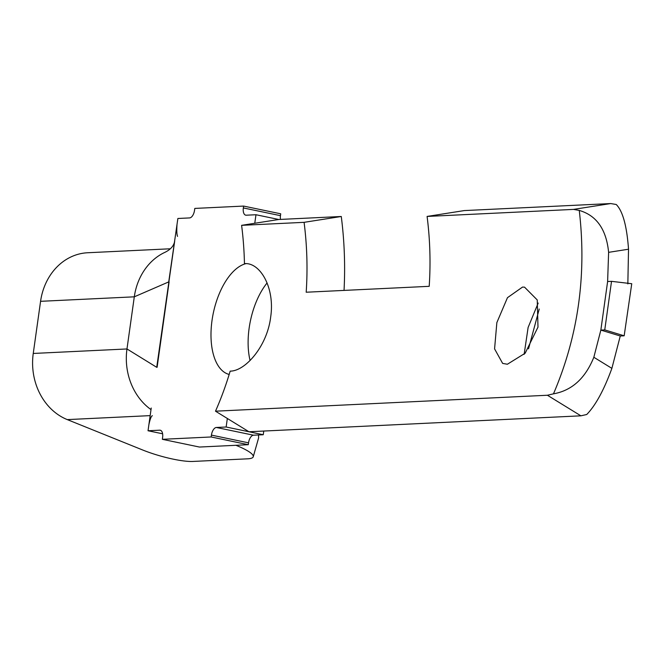 <?xml version="1.0" encoding="UTF-8"?>
<svg xmlns="http://www.w3.org/2000/svg" width="665" height="665" viewBox="0 0 665 665"><rect width="100%" height="100%" fill="white"/><g stroke="black" fill="none" stroke-linecap="round" stroke-linejoin="round"><path stroke-width="1" d="M539.232 309.026L528.525 348.826M524.136 354.387L528.118 327.454L538.185 303.074M522.532 287.072L507.462 297.679L496.855 322.6L494.577 348.884L502.649 363.414L507.387 364.237L525.167 353.206L537.993 327.097L537.237 299.932L524.544 287.155L522.532 287.072M170.298 248.785L87.655 252.75A59.035 50.548 87.3 0 0 40.573 301.32L134.297 296.823L126.973 348.959L156.724 367.313L174.671 241.27C173.773 246.141 170.215 249.982 163.989 252.775A59.035 50.548 87.3 0 0 134.297 296.823L168.727 281.902L177.871 218.486L189.583 217.921A7.573 3.815 101.8 0 0 194.537 210.281L194.803 208.419L243.614 206.075L243.348 207.937L280.464 215.668A7.573 3.815 -78.2 0 0 280.472 219.408M243.348 207.937A7.573 3.815 101.8 0 0 245.709 215.161A7.573 3.815 101.8 0 0 246.208 215.202L255.975 214.737L278.801 219.492L254.77 223.265L255.975 214.737M162.617 433.788L148.037 430.754L159.758 430.189A7.573 3.815 101.8 0 1 160.248 430.23A7.573 3.815 101.8 0 1 162.609 437.454L162.351 439.316L199.458 447.046L248.278 444.702L248.535 442.84L211.428 435.11A7.573 3.815 101.8 0 1 216.374 427.47L226.142 427.005L227.339 418.468L248.968 431.76L226.142 427.005M216.374 427.47L253.49 435.201L263.249 434.735L248.968 431.76L580.894 415.825L547.411 395.251L553.48 393.838C578.209 336.074 586.804 274.936 579.257 210.423L573.538 209.4L427.096 216.433A308.801 264.421 -92.7 0 1 429.199 286.324L306.191 292.226A308.801 264.421 -92.7 0 0 304.088 222.334L241.611 225.335L254.77 223.265M553.48 393.838C571.867 390.571 585.316 378.377 593.837 357.263L600.852 330.098L620.262 335.991L611.883 368.36C603.978 390.014 595.591 405.392 586.746 414.495L580.894 415.825M344.038 290.414A352.699 302.01 87.3 0 0 341.278 216.491L304.088 222.334M341.278 216.491L278.801 219.492M148.037 430.754L151.229 408.036M241.611 225.335A308.801 264.421 -92.7 0 1 244.446 263.648C260.14 262.143 275.036 287.837 270.705 316.798C267.388 345.742 245.609 371.128 230.173 371.137A308.801 264.421 -92.7 0 1 215.493 411.186L227.339 418.468M627.843 283.905L628.525 249.217L608.616 252.343C606.355 229.425 596.572 215.452 579.257 210.423M611.526 281.337L604.759 329.906L624.169 335.8L631.75 283.722L611.526 281.337L607.619 281.519L608.616 252.343M215.493 411.186L547.411 395.251M573.538 209.4L610.728 203.556L464.286 210.581L427.096 216.433M610.728 203.556L616.247 204.496C622.748 211.063 626.846 225.967 628.525 249.217M607.619 281.519L600.852 330.098L604.759 329.906M263.772 431.045L263.249 434.735M248.278 444.702L211.162 436.971L162.351 439.316M211.162 436.971L211.428 435.11M229.176 374.445A56.766 28.628 101.8 0 1 212.177 319.383A56.766 28.628 101.8 0 1 245.809 263.664M243.614 206.075L280.721 213.806L280.464 215.668M250.073 360.505A56.766 28.628 101.8 0 1 267.097 282.941M253.49 435.201A7.573 3.815 -78.2 0 0 248.535 442.84M177.006 224.654C176.599 230.506 176.782 234.421 177.538 236.374M152.335 415.708C151.246 416.099 150.107 419.058 148.902 424.586M40.573 301.32L33.25 353.456L126.973 348.959A59.035 50.548 87.3 0 0 151.013 409.607M235.9 445.292L236.424 445.267M33.25 353.456A59.035 50.548 87.3 0 0 67.29 419.607L142.643 449.981A37.847 7.165 -164.1 0 0 192.95 461.444L247.621 458.825A37.847 7.165 -164.1 0 0 253.24 456.772A37.847 7.165 -164.1 0 0 236.366 445.475M258.51 434.96L258.643 437.794L253.24 456.772M624.169 335.8L620.262 335.991M160.722 430.388L159.758 430.189M593.837 357.263L611.883 368.36M169.109 281.902L157.106 367.313M150.165 415.625L67.29 419.607"/></g></svg>
